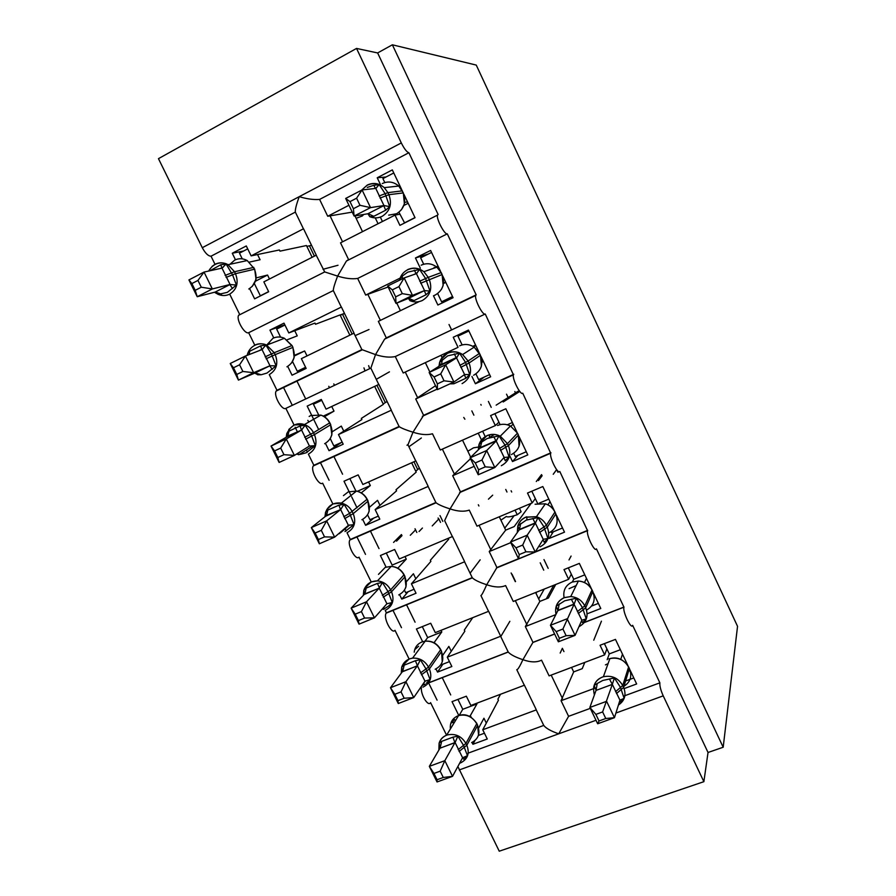 <?xml version="1.0" encoding="UTF-8"?>
<svg xmlns="http://www.w3.org/2000/svg" width="896" height="896" viewBox="0 0 896 896"><rect width="100%" height="100%" fill="white"/><g stroke="black" fill="none" stroke-linecap="round" stroke-linejoin="round"><path stroke-width="1.34" d="M329.526 387.699L328.765 386.299M363.944 367.875L365.019 370.888M283.394 387.206L292.286 405.317M320.298 462.358L329.101 480.267M356.798 536.67L365.501 554.378M392.885 610.154L401.486 627.67M435.971 668.909L437.539 672.101L451.853 666.523L447.283 657.194L500.606 636.272L508.2 651.952L428.579 682.83L437.091 700.157M249.581 288.568L254.621 298.85L268.677 291.749L263.85 281.87L316.21 255.214L324.71 271.936L238.65 315.28L239.669 314.429L229.69 294.134C226.094 295.882 222.354 295.994 218.478 294.47M235.458 259.75L232.277 253.243L243.634 251.003M312.144 257.286L306.454 245.538L279.966 251.149L279.395 249.973L251.138 255.875L246.288 245.952L232.277 253.243M251.138 255.875L303.43 228.816L295.344 212.106L211.03 256.2C208.242 256.133 205.318 253.299 202.283 247.699L158.458 158.659L356.541 48.429L377.63 52.942L708.03 752.483L723.184 747.242L737.542 626.326L476.258 65.083L392.37 44.8L723.184 747.242M215.051 264.376L211.03 256.2M385.403 241.013L386.77 240.677M323.019 269.293L338.005 265.261M403.939 194.331L415.038 217.706L399.907 225.366L395.013 215.096L340.525 242.838L348.578 259.56L346.45 260.994L337.602 276.091L324.71 271.936M623.549 696.17L659.882 682.842L632.643 625.318C631.389 630.213 622.362 611.408 623.952 607.174L596.434 548.845C594.899 552.978 585.995 534.766 587.563 530.667L559.798 471.475C558.006 474.869 549.181 457.173 550.726 453.23L522.738 393.198C520.677 395.864 511.93 378.627 513.442 374.842L485.24 313.992C482.91 315.963 474.23 299.107 475.709 295.478L476.168 294.84L447.294 233.834L357.672 278.443C351.982 279.261 345.296 278.477 337.602 276.091C334.678 283.786 333.245 288.613 333.312 290.573L248.662 332.707C244.686 334.69 235.827 319.301 238.65 315.28M447.294 233.834C444.718 235.122 436.061 218.59 437.506 215.13L438.11 214.458L408.89 152.723L319.603 199.416C313.723 199.898 306.925 198.979 299.23 196.661C296.352 204.534 295.053 209.675 295.344 212.106M408.89 152.723C406.851 152.186 404.32 148.926 401.307 142.934L202.283 247.699M287.717 366.386L292.04 375.2L306.141 368.413L301.37 358.646L353.942 333.189L361.883 349.597L276.965 390.286L269.27 374.618M273.762 337.915L269.942 330.109L284.816 324.778M349.854 335.16L340.066 314.933L315.526 324.251L314.966 323.086L288.803 332.942L284.01 323.131L269.942 330.109M288.803 332.942L341.309 307.093L333.312 290.573M254.811 345.229L248.662 332.707M355.118 335.63L369.018 329.515M340.11 315.034L344.478 313.376M476.168 294.84L386.31 337.893L384.63 339.114L375.525 354.603L361.883 349.597M485.24 313.992L395.293 356.563C389.805 357.706 383.219 357.056 375.525 354.603L370.854 368.133L285.858 408.363C282.083 410.973 273.235 395.248 276.158 391.07L276.965 390.286M325.427 443.318L329.022 450.677L343.19 444.203L338.464 434.549L391.238 410.256L399.09 426.485L313.858 465.293L308.37 454.149C315.706 449.781 317.722 443.274 314.44 434.616L330.546 424.816L329.638 422.979C327.701 419.16 324.778 416.539 320.88 415.106L310.8 415.52L309.142 416.461M318.685 429.587L314.619 421.277M314.429 420.885L307.182 406.101L321.306 399.437L326.054 409.136L378.75 384.462L370.854 368.133M307.406 452.189L306.354 450.038M297.483 431.995L295.131 427.213M294.101 425.118L285.858 408.363M374.662 386.378L383.376 404.365L361.334 418.398L361.894 419.552L338.464 434.549M376.264 379.322L389.446 371.851M513.778 374.27L423.606 415.33L413.011 432.197C406.336 430.147 401.789 428.333 399.381 426.765L399.09 426.485M516.869 431.939L505.848 408.766L490.594 415.598L495.342 425.566L440.317 450.027L432.488 433.776C427.19 435.254 420.706 434.728 413.011 432.197L407.96 444.808L415.766 460.947L362.869 484.478L358.176 474.88L343.997 481.23L351.165 495.858M362.69 519.378L365.602 525.314L379.814 519.142L375.144 509.6L428.109 486.461L435.87 502.499L350.325 539.47L347.021 532.728C354.379 528.55 356.44 522.189 353.214 513.654L367.931 501.278L367.046 499.453C364.728 495.029 361.211 492.24 356.485 491.086L348.23 491.882L343.448 495.622M357.022 507.819L351.714 496.978M346.158 531.003L345.094 528.819M332.909 504.034L322.65 483.168C319.066 486.438 310.229 470.288 313.242 465.965L313.858 465.293M411.656 462.773L416.192 472.147L396.021 489.72L396.57 490.851L375.144 509.6M406.997 445.245L408.229 444.27M550.95 452.771L460.477 491.87L450.072 508.906C443.117 506.699 438.446 504.65 436.072 502.768L435.87 502.499M554.333 510.776L542.819 486.539L527.498 493.046L532.202 502.891L476.997 526.176L469.258 510.104C464.15 511.896 457.755 511.493 450.072 508.906L444.64 520.61M399.538 594.574L401.766 599.122L416.035 593.253L411.421 583.811L464.565 561.792L472.237 577.651L386.4 612.819L385.202 610.4C392.605 606.39 394.71 600.186 391.53 591.763L404.902 576.867L404.018 575.064C401.218 569.867 396.95 566.966 391.227 566.373L385.235 567.37L378.482 574.37M386.053 567.056L380.408 555.52L394.643 549.483L399.28 558.97L452.368 536.57L444.662 520.666M384.462 608.888L383.712 607.354M371.246 582.019L359.016 557.144C355.645 561.075 346.797 544.454 349.899 539.997L350.325 539.47M448.246 538.306L448.694 539.235L430.349 560.269L430.886 561.389L411.421 583.811M518.493 558.701L496.922 567.538L486.707 584.73C479.461 582.366 474.678 580.07 472.36 577.853L472.237 577.651M591.371 588.683L579.354 563.405L563.987 569.587L568.635 579.32L513.262 601.462L505.613 585.57C500.685 587.675 494.379 587.395 486.707 584.73C483.605 591.752 481.678 595.37 480.906 595.56M587.686 530.354L535.326 551.802M425.152 684.163L422.341 685.25M422.643 641.704L416.416 628.992L430.696 623.246L435.277 632.632L488.544 611.341L480.95 595.638M409.136 659.064L394.99 630.302C391.832 634.917 382.95 617.758 386.142 613.166L386.4 612.819M472.718 617.658L464.307 630.078L464.845 631.187L447.283 657.194M470.086 573.205L480.178 559.821M554.59 633.954L532.952 642.354L522.917 659.691C515.39 657.171 510.496 654.618 508.245 652.053L508.2 651.952M627.962 665.672L615.462 639.397L600.062 645.266L604.654 654.886L549.114 675.886L541.542 660.173C536.794 662.581 530.589 662.424 522.917 659.691C519.781 666.568 517.731 669.883 516.768 669.659M623.997 607.04L584.438 622.384M319.603 199.416L327.712 216.25L348.936 205.262M380.733 185.136L377.216 177.766L392.325 169.893L401.733 189.706M395.013 215.096L399.874 214.211M357.672 278.443L365.68 295.086L400.098 278.13M420.314 268.173L415.453 257.981L430.618 250.466L440.574 271.432M433.474 295.77L437.875 305.021L453.074 297.707L442.747 275.99M419.16 301.605L378.347 321.362L386.31 337.893M395.293 356.563L403.222 373.005L458.046 347.334L453.242 337.254L468.451 330.075L478.957 352.162M471.934 376.477L475.406 383.746L490.65 376.779L481.096 356.664M437.147 389.133L415.733 398.989L423.606 415.33M435.512 385.728L415.733 398.989M509.947 456.21L512.49 461.552L527.789 454.922L518.986 436.397M474.174 466.323L452.693 475.709L460.477 491.87M470.512 458.696L452.693 475.709M498.714 435.467L498.098 436.072M553.28 531.821L549.158 538.462L564.502 532.157L556.427 515.178M510.787 542.64L489.227 551.566L496.922 567.538M531.194 503.317L514.203 526.568L505.691 530.13L489.227 551.566M587.16 613.805L600.779 608.496L593.432 593.04M555.856 614.589L525.347 626.562L532.952 642.354M555.722 584.483L548.408 598.002L539.862 601.395L525.347 626.562M571.099 556.058L569.005 559.933M472.002 742.426L472.909 744.285L487.267 738.998L482.754 729.77L536.245 709.912L543.749 725.424L468.216 753.122M458.808 715.512L452.021 701.646L466.346 696.192L470.882 705.466L524.317 685.261L516.824 669.771M446.578 735.202L430.573 702.643C428.198 707.123 420.504 694.579 421.389 687.635M500.517 694.266L497.907 699.149L498.445 700.258L482.754 729.77M500.763 636.597L509.858 621.32M590.285 708.366L568.59 716.318L561.064 700.706L594.205 688.408M543.749 725.424C546.022 728.358 551.018 731.158 558.723 733.813L568.59 716.318M659.882 682.842C659.557 685.754 660.666 690.088 663.219 695.856L703.875 781.682L708.03 752.483M624.12 688.587L636.653 683.962L630.011 669.984M584.786 662.402L582.243 668.662L573.686 671.899L561.064 700.706M601.44 621.174L593.757 640.203M356.541 48.429L401.307 142.934M296.8 380.778L305.715 398.966M333.771 456.232L342.574 474.208M370.317 530.824L379.019 548.61M406.459 604.598L415.072 622.182M442.198 677.555L450.71 694.938M457.867 766.494L499.251 851.2L703.875 781.682M327.712 216.25L352.229 212.128M365.68 295.086L388.147 287M495.342 425.566L498.926 422.173M532.202 502.891L535.326 498.602M568.635 579.32L571.312 574.157M449.019 324.498L449.803 326.133M449.971 326.48L451.606 329.907M529.581 505.512L528.976 504.246M504.739 528.17L514.091 515.738M536.01 593.354L536.749 592.066M546.302 598.842L553.672 585.301M560.179 653.05L562.363 648.29L563.954 651.605M604.654 654.886L606.883 648.85M377.63 52.942L392.37 44.8M362.51 231.65L354.973 215.914M400.422 310.677L396.782 303.094M429.856 372.03L425.342 362.645M470.714 457.218L462.526 440.16M505.691 530.13L499.285 516.779M539.862 601.395L535.618 592.525M573.686 671.899L571.536 667.408M472.909 744.285L474.88 740.611M437.539 672.101L442.859 664.216M556.786 469.84L557.939 472.27L556.786 469.84M393.568 542.405L401.43 534.565L401.979 535.685L396.536 541.139M401.766 599.122L408.139 591.718M365.602 525.314L373.654 518.123M329.022 450.677L341.533 442.389M538.698 598.954L544.242 589.075M415.016 528.752L416.83 532.482L415.565 529.883L410.29 535.27M536.301 481.499L541.542 474.622L542.102 475.787L538.474 480.57M415.453 257.981L428.254 254.072M377.216 177.766L385.963 177.016M512.49 461.552L517.989 455.347M475.406 383.746L484.299 377.026M334.544 385.314L333.782 383.925M368.626 365.658L369.701 368.67M595.885 714.392L599.032 720.955L605.774 718.514L602.627 711.928L595.885 714.392L589.859 707.459L606.614 701.31L614.454 717.685L597.677 723.766L589.859 707.459L596.086 690.278L594.171 685.462L597.229 683.491L602.818 680.445L614.398 677.947L620.502 687.445L624.131 698.365L620.435 702.106L619.797 700.672M602.627 711.928L612.326 684.376L596.042 690.402M605.774 718.514L614.454 717.685L619.954 700.157L612.326 684.376M629.653 669.245L629.082 671.07M604.386 643.608L609.291 653.901L607.186 659.702M605.416 664.877L608.07 663.667M622.496 654.181L620.838 659.098M609.291 653.901L620.379 649.712M614.398 677.947L612.36 684.242M624.131 698.365L619.954 700.157M599.032 720.955L597.677 723.766M633.786 677.947L625.666 680.949M443.285 777.47L440.171 771.176L433.944 773.45L437.046 779.733L443.285 777.47L452.547 776.339L437.046 781.962L429.33 766.349L444.83 760.67L452.547 776.339L462.594 757.758L455.101 742.504L439.947 748.227L439.118 743.109L441.672 741.35L452.939 737.162L457.867 736.142L463.512 745.371L465.931 743.422L476.717 723.733C472.394 716.576 466.334 713.866 458.539 715.602L457.979 715.803C452.402 718.278 449.87 722.602 450.363 728.762M440.171 771.176L444.83 760.67L454.899 742.706M433.944 773.45L429.33 766.349L439.947 748.227M476.638 703.293L476.952 703.931L462.762 709.296L459.189 715.4M469.426 716.251L470.322 715.646L471.139 717.17M476.952 703.931L470.322 715.646M486.304 723.083L483.941 718.234L478.688 727.955M462.762 709.296L457.923 699.406M458.158 749.65L463.512 745.371L467.477 755.709L463.837 759.338L462.672 757.646M455.19 720.541L454.563 719.488L451.046 722.971L454.294 722.075M470.243 715.758L470.03 716.542M462.594 757.758L467.477 755.709M439.118 743.109L439.13 743.12C440.485 739.178 443.173 736.467 447.171 734.989C455.213 733.23 461.462 736.042 465.931 743.422L466.827 745.248L477.579 725.491L476.694 723.195M455.101 742.504L457.867 736.142M437.046 781.962L437.046 779.733M484.445 733.208L478.374 735.459M556.203 631.635L559.384 638.288L566.115 635.69L562.923 629.026L556.203 631.635L550.435 625.296L567.146 618.766L575.086 635.365L558.365 641.805L550.435 625.296L557.917 610.512L556.226 606.189L564.749 600.779L576.386 598.226L582.467 607.656L586.242 618.89L582.501 622.619L581.638 620.659M562.923 629.026L574.09 604.251L557.861 610.624M566.115 635.69L575.086 635.365L581.829 620.245L574.09 604.251M568.31 567.851L573.742 579.264L572.365 581.974M569.072 588.672L576.162 585.581M586.466 578.368L584.539 582.389M573.742 579.264L584.797 574.851M576.386 598.226L574.134 604.139M586.242 618.89L581.829 620.245M559.384 638.288L558.365 641.805M598.36 603.4L591.595 606.043M540.21 562.8L543.726 570.158M543.984 559.597L548.173 568.355M516.006 547.826L519.243 554.568L525.941 551.813L522.704 545.059L516.006 547.826L510.518 542.08L527.173 535.181L535.214 551.981L518.549 558.813L510.518 542.08L519.266 529.782L517.821 525.93L526.221 520.128L537.914 517.541L543.973 526.893L547.893 538.451L544.107 542.158L543.01 539.672M522.704 545.059L527.173 535.181L535.382 523.13L519.21 529.872M525.941 551.813L535.214 551.981L543.222 539.347L535.382 523.13M537.622 503.44L531.81 491.21M562.52 528.002L551.499 532.56L551.118 531.754M550.01 501.67L547.915 504.762M539.146 503.194L548.8 499.128M556.618 469.616L553.235 474.275M537.914 517.541L535.438 523.04M554.915 511.84L554.926 512.086C552.888 508.021 549.696 505.266 545.35 503.81L536.458 516.69L525.773 517.261C521.853 519.042 519.21 521.931 517.821 525.93L517.821 525.93C519.165 521.819 521.842 518.885 525.851 517.104L536.458 516.69C540.96 518.202 544.264 521.058 546.37 525.258L538.675 530.51M547.893 538.451L543.222 539.347M519.243 554.568L518.549 558.813M500.898 520.162L506.374 516.466C507.382 517.395 511 516.824 517.238 514.741L521.125 511.75L519.456 508.267M515.032 510.138L517.238 514.741M511.09 490.75L511.694 492.005M478.296 449.859L478.934 444.696L481.734 442.019L487.222 438.491L498.971 435.848L505.008 445.133L509.062 457.027L505.243 460.701L503.922 457.688M475.306 462.941L478.576 469.762L485.251 466.861L481.981 460.018L475.306 462.941L470.098 457.822L486.685 450.531L494.827 467.544L478.218 474.757L470.098 457.822L480.155 448.045L478.934 444.696M481.981 460.018L486.685 450.531L496.205 441.011L480.077 448.123M485.251 466.861L494.827 467.544L504.146 457.453L496.205 441.011M520.542 439.667L519.848 440.418M500.102 424.648L494.872 413.683M526.277 451.741L515.278 456.523L513.744 453.298M513.128 424.077L510.955 426.261M507.326 424.771L512.389 422.531M519.064 446.275L518.37 434.941M498.971 435.848L496.272 440.944M509.062 457.027L504.146 457.453M478.576 469.762L478.218 474.757M518 391.283L496.149 405.149M467.835 451.237L473.491 447.832L478.419 447.048M478.229 433.171L481.443 439.902M482.642 431.211L485.195 436.542M489.507 437.64L494.312 434.426M503.194 401.979L519.77 391.44M438.95 366.307L439.622 362.387L447.731 355.835L459.536 353.147L465.55 362.365L469.762 374.584L465.886 378.246L453.88 383.768L449.971 383.846M434.078 376.958L437.394 383.869L444.035 380.8L440.72 373.878L434.078 376.958L429.15 372.478L445.682 364.784L453.925 382.021L437.382 389.626L429.15 372.478L440.541 365.299L439.578 362.466M440.72 373.878L445.682 364.784L456.523 357.874L440.462 365.355M444.035 380.8L453.925 382.021L464.587 374.528L456.523 357.874M483.314 361.346L482.014 362.264M462.123 344.915L457.946 336.146L468.888 330.994M468.462 330.098L457.946 336.146M489.608 374.595L478.654 379.613L475.933 373.912M459.726 353.595L460.398 353.27M475.821 345.576L473.771 346.886M472.819 346.315L475.563 345.038M480.648 368.133L481.41 366.117L480.48 355.23M459.536 353.147L456.602 357.818M469.762 374.584L464.587 374.528M437.394 383.869L437.382 389.626M440.989 355.32L442.075 357.582M445.39 353.259L445.794 354.099M404.174 698.253L401.038 691.88L394.834 694.288L397.97 700.65L404.174 698.253L413.728 697.57L398.283 703.528L390.477 687.725L405.91 681.699L413.728 697.57L424.984 681.195L417.402 665.762L402.394 671.765M401.038 691.88L405.91 681.699L417.323 665.885M394.834 694.288L390.477 687.725L402.293 671.798M441.022 630.336L441.806 631.938L427.661 637.582L424.995 641.189M433.888 642.544L434.392 642.208L434.918 643.261M441.806 631.938L434.392 642.208M451.259 651.302L448.862 646.397L442.814 655.2M427.661 637.582L422.296 626.629M401.274 673.176L401.699 667.128L404.163 665.168L415.386 660.733L420.381 659.77L425.992 668.931L428.49 667.117L440.574 649.813C437.102 643.698 431.973 640.808 425.163 641.166L421.814 642.006C417.368 643.955 414.826 647.349 414.21 652.187M420.47 672.941L425.992 668.931L430.091 679.56L426.406 683.178M418.645 646.24L414.949 649.443M442.254 661.886L441.56 651.336L440.597 649.376M424.984 681.195L430.091 679.56M401.654 667.341L402.461 671.53M417.402 665.762L420.381 659.77M398.283 703.528L397.97 700.65M449.456 661.629L441.045 664.922M515.547 581.549L512.042 574.246M515.301 581.65L511.123 572.97M364.594 618.061L361.413 611.61L355.23 614.163L358.411 620.603L364.594 618.061L374.438 617.837L359.05 624.142L351.142 608.149L366.52 601.776L374.438 617.837L386.915 603.736L379.243 588.123L364.291 594.429M361.413 611.61L366.52 601.776L379.154 588.224M355.23 614.163L351.142 608.149L364.19 594.462M386.277 553.034L392.168 565.085L406.269 559.149L398.059 567.941M415.822 578.738L413.403 573.765L406.47 581.616M440.518 522.368L438.85 518.907L432.242 525.907M405.003 556.55L406.269 559.149M419.048 531.53L422.43 528.035M414.086 589.266L405.698 592.726L404.443 590.15M363.306 595.381L363.832 590.262L366.206 588.078L377.395 583.408L382.435 582.49L388.035 591.584L390.611 589.904L404.096 574.717M382.323 595.325L388.035 591.584L392.269 602.515L388.55 606.11L383.275 609.426M405.429 588.258L406.011 586.645L404.902 576.867C407.96 585.021 405.91 591.046 398.742 594.933M386.915 603.736L392.269 602.515M363.798 590.43L364.493 593.992M379.243 588.123L382.435 582.49M359.05 624.142L358.411 620.603M478.912 505.982L478.318 504.75M492.699 495.152L488.443 499.162M324.531 536.883L321.306 530.354L315.146 533.042L318.371 539.56L324.531 536.883L334.656 537.13L319.334 543.794L311.338 527.598L326.648 520.867L334.656 537.13L348.398 525.347L340.637 509.544L325.73 516.174M321.306 530.354L326.648 520.867L340.536 509.634M315.146 533.042L311.338 527.598L325.629 516.208M357.392 491.288L370.328 485.554L361.323 492.834M380.005 505.355L377.552 500.338L369.622 507.136M368.57 481.947L370.328 485.554M355.891 490.963L349.843 478.61M378.325 516.096L369.97 519.736L367.562 514.819M324.968 516.734L325.539 512.422L327.802 510.082L338.946 505.165L344.053 504.291L349.619 513.33L367.17 499.206M343.728 516.779L349.619 513.33L353.998 524.563L344.982 531.563M368.054 513.923L369.163 511.157L367.931 501.278C371.045 509.544 369.04 515.704 361.894 519.758M348.398 525.347L353.998 524.563M325.517 512.478L326.054 515.57M340.637 509.544L344.053 504.291M319.334 543.794L318.371 539.56M408.901 446.757L421.366 437.976M463.758 417.435L464.89 419.205M419.373 468.149L415.744 471.206M286.205 437.259L286.776 433.642L288.949 431.166L300.048 425.981L305.211 425.163L311.696 436.05L315.28 445.67L306.23 452.782L300.362 454.339L296.789 454.182M283.954 454.686L280.694 448.078L274.568 450.923L277.827 457.52L283.954 454.686L294.392 455.426L279.126 462.448L271.029 446.062L286.283 438.962L294.392 455.426L309.422 446.029L301.571 430.035L286.709 436.979M280.694 448.078L286.283 438.962L301.459 430.102M274.568 450.923L271.029 446.062L286.608 437.024M323.333 416.102L333.995 411.13L324.363 416.741M343.773 431.155L341.298 426.082L332.304 431.704M331.733 406.482L333.995 411.13M318.45 414.49L313.421 404.23L321.731 400.31M321.496 399.829L313.421 404.23M342.16 442.109L333.838 445.917L330.266 438.614M330.098 438.872L331.89 434.806M309.422 446.029L315.28 445.67M288.803 429.475L294.045 424.984L304.438 424.558C296.99 422.139 291.11 425.163 286.776 433.642L287.146 436.262M301.571 430.035L305.211 425.163M279.126 462.448L277.827 457.52M387.117 401.486L383.174 403.95M399.728 279.205L402.349 276.035L407.747 272.149L419.619 269.416L425.6 278.555L429.968 291.122L426.048 294.75L414.075 300.563L410.066 300.787L408.419 298.39L424.525 290.573L416.438 273.65L404.152 277.928L412.496 295.389L424.435 290.606M402.293 293.63L412.496 295.389L396.021 303.408L387.677 286.026L404.152 277.928L398.933 286.608L392.314 289.856L395.662 296.856L402.293 293.63L398.933 286.608M395.662 296.856L396.021 303.408L408.419 298.39M445.648 282.106L443.621 282.912M445.794 282.397L443.554 283.483M423.696 264.219L420.65 257.835L431.547 252.437M452.637 296.811L441.594 301.806L437.674 293.563M438.066 266.146L436.33 266.75M441.459 289.341L443.139 285.51L442.142 274.557M419.619 269.416L416.438 273.65M429.968 291.122L424.525 290.573M392.314 289.856L387.677 286.026M452.514 296.542L441.594 301.806M415.453 301.93L416.024 303.117M247.554 353.886L249.626 351.288L260.669 345.845L265.899 345.083L271.421 353.998L276.091 365.848L267.019 373.05L261.173 374.752L257.678 374.786L255.058 372.994L269.976 365.747L262.024 349.563L245.403 356.037L253.624 372.702L269.853 365.792M242.883 371.47L239.579 364.784L233.475 367.774L236.779 374.45L242.883 371.47L253.624 372.702L238.426 380.094L255.058 372.994M236.779 374.45L238.426 380.094L230.227 363.507L245.403 356.037L239.579 364.784M294.739 330.714L297.248 335.866L287.123 339.797M307.037 355.902L304.629 350.986L294.526 355.286M331.755 343.93L326.368 346.539M304.629 350.986L294.47 355.925M280.571 337.12L276.662 329.123L284.939 325.024M305.659 367.438L297.304 371.28L292.544 361.581M247.318 354.816L247.554 353.898C251.126 343.56 261.766 342.328 266.627 345.128L274.254 352.699L291.816 345.61L284.435 338.285C280.493 336.549 276.662 336.549 272.944 338.285L266.672 345.106M270.088 343.448L269.45 344.042M291.491 363.07L294.179 357.594L292.936 347.39L292.04 345.542L284.435 338.285L266.627 345.128C262.55 343.325 258.597 343.325 254.778 345.106M269.976 365.747L276.091 365.848M262.024 349.563L265.899 345.083M230.227 363.507L233.475 367.774M305.592 367.293L297.304 371.28M344.557 313.544L340.2 315.224M367.27 187.421L373.811 185.293L379.198 184.621L385.157 193.693L389.67 206.606L385.706 210.213L373.789 216.317L369.846 216.754L367.898 213.752L383.958 205.554L375.771 188.418L362.074 189.93L370.53 207.626L383.858 205.565M359.99 205.307L370.53 207.626L354.122 216.059L345.677 198.453L362.074 189.93L356.586 198.195L350 201.622L353.394 208.712L359.99 205.307L356.586 198.195M353.394 208.712L354.122 216.059L367.898 213.752M407.534 201.914L404.734 202.35M408.184 203.269L403.928 205.442M384.798 182.56L382.917 178.606L393.77 172.962M404.622 222.981L398.944 212.251M399.862 185.763L398.586 185.898M401.397 209.832L404.41 203.918M379.198 184.621L375.771 188.418M389.67 206.606L383.958 205.554M350 201.622L345.677 198.453M414.982 217.582L404.096 223.082M375.267 217.885L378.056 223.731M356.115 218.31L362.376 215.936L363.686 214.458M380.33 217.101L382.435 221.502M209.854 270.794L220.83 264.746L226.117 264.04L232.568 274.837L236.421 285.051L227.326 292.365L218.098 294.437L215.186 292.074L230.059 284.491L222.006 268.106L204.03 272.07L212.341 288.949L229.925 284.514M201.286 287.213L197.949 280.426L191.867 283.584L195.216 290.349L201.286 287.213L212.341 288.949L197.221 296.722L215.186 292.074M195.216 290.349L197.221 296.722L188.922 279.922L204.03 272.07L197.949 280.426M257.544 254.542L260.086 259.75L249.536 262.069M269.483 279.003L267.557 275.038L256.29 277.872M267.557 275.038L255.55 281.165M242.256 258.854L239.478 253.165L247.722 248.886M261.038 295.613L260.355 295.803L254.397 283.651M252.213 286.462L256.043 279.462L254.699 269.192L247.24 260.557C242.984 258.283 238.784 258.138 234.651 260.142L229.958 264.286M230.059 284.491L236.421 285.051M222.006 268.106L226.117 264.04M188.922 279.922L191.867 283.584M268.61 291.626L260.355 295.803M311.539 245.314L306.858 246.378M663.219 695.856L615.91 713.037M596.008 720.272L459.267 769.944M562.509 698.622L551.186 675.102M526.915 624.702L515.334 600.634M490.918 549.931L479.058 525.302M454.507 474.309L442.378 449.12M417.67 397.813L405.272 372.042M380.386 320.376L367.797 294.235M342.552 241.808L329.963 215.656M628.499 666.669L628.578 667.061C624.322 659.803 618.083 656.981 609.885 658.605L608.81 658.963M593.634 687.378C594.608 682.483 597.486 679.056 602.28 677.107L603.378 676.749C611.867 675.091 618.318 678.026 622.72 685.53L615.574 691.667M624.008 686.224C630.448 682.035 632.262 676.256 629.451 668.898L628.578 667.061L622.72 685.53L623.627 687.434C626.494 694.826 624.758 700.706 618.419 705.062M616.482 693.571L623.627 687.434L629.373 668.506M612.338 684.354L609.392 678.966M596.053 690.379L597.229 683.491M439.174 742.963C440.395 739.256 442.87 736.669 446.589 735.19L458.539 715.602C465.315 713.25 471.397 715.848 476.806 723.419L477.579 725.491C480.514 733.208 478.531 738.909 471.632 742.582M459.066 751.486L466.827 745.248C469.862 753.211 467.835 759.069 460.723 762.832L460.264 763.022M477.568 724.965L478.565 734.81M441.672 741.35L440.059 748.205M452.939 737.162L454.899 742.683L439.97 748.194M591.92 589.702L591.965 590.027C589.098 584.595 584.573 581.605 578.402 581.034L572.163 582.053C565.544 585.256 562.856 590.498 564.099 597.755M556.069 614.163C554.568 606.514 557.312 600.981 564.301 597.598L570.741 596.557C577.125 597.162 581.806 600.275 584.786 605.886L577.36 611.587M586.566 610.086C593.701 605.909 595.795 599.838 592.85 591.886L591.965 590.027L584.786 605.886L585.693 607.813C588.773 616.179 586.522 622.474 578.939 626.718M578.278 613.514L585.693 607.813L592.805 591.573M573.955 604.318L571.323 599.189M557.984 610.59L559.205 603.971M548.778 532.986C556.528 528.819 558.88 522.48 555.811 513.968L554.971 511.963C552.922 507.92 549.718 505.198 545.35 503.81L535.091 504.235M539.616 532.47L547.299 527.206L555.811 513.968L554.926 512.086L546.37 525.258L547.299 527.206C550.469 536.01 548.061 542.562 540.053 546.84M526.702 516.779L526.994 519.826M535.248 523.197L532.784 518.448M519.333 529.827L520.71 523.488M505.747 489.44L506.979 492.027M517.462 433.048L510.462 426.003C506.15 423.875 501.85 423.718 497.571 425.499M479.371 443.554L486.931 435.624C491.355 433.787 495.802 433.966 500.27 436.173L507.483 443.643L499.509 448.448M511.426 454.586C519.142 450.24 521.45 443.744 518.336 435.12L517.44 433.216L507.483 443.643L508.424 445.614C511.65 454.541 509.275 461.25 501.312 465.73M500.461 450.43L508.424 445.614L518.403 435.03L517.507 433.126L510.462 426.003L500.27 436.173C495.768 434.034 491.288 433.933 486.808 435.837C482.944 437.685 480.323 440.63 478.968 444.674L478.901 444.864M489.742 434.717L489.272 437.718M496.059 441.078L493.786 436.699M480.2 448.078L481.734 442.019M514.83 391.507L515.48 392.885M479.562 353.304L474.174 347.155C469.448 344.131 464.587 343.683 459.603 345.822M440.709 359.778L447.53 353.147C452.682 350.941 457.71 351.411 462.605 354.547L468.115 361.01L459.861 365.344M473.626 375.256C481.309 370.709 483.571 364.067 480.413 355.32L479.494 353.394L468.115 361.01L469.067 363.014C472.349 372.064 470.019 378.93 462.09 383.622M460.813 367.349L469.067 363.014L480.491 355.264L474.174 347.155L462.605 354.547C457.677 351.49 452.592 351.109 447.35 353.394C443.542 355.309 440.966 358.299 439.622 362.387L439.522 362.734M456.389 357.941L454.283 353.931M440.586 365.299L441.56 364.414L442.288 359.542M465.886 378.246L464.352 374.685M453.88 383.768L452.603 382.626M402.058 666.165L409.125 658.997L412.586 658.134C419.597 657.798 424.906 660.789 428.49 667.117L429.397 668.954L441.448 651.605C444.461 659.646 442.366 665.538 435.176 669.256M421.378 674.8L429.397 668.954C432.533 677.264 430.382 683.323 422.968 687.142M441.47 651.157L440.686 649.544C437.17 643.429 431.995 640.629 425.163 641.166L412.586 658.134C407.142 659.075 403.525 662.077 401.71 667.139M404.163 665.168L402.707 671.462L417.189 665.952M415.386 660.733L417.458 665.672M364.594 588.336L371.213 581.907L377.406 580.899C383.309 581.526 387.71 584.528 390.611 589.904L391.53 591.763L383.242 597.195M404.981 576.52L404.152 574.84C401.296 569.643 396.995 566.821 391.227 566.373L377.406 580.899C370.675 580.978 366.162 584.091 363.854 590.251M366.206 588.078L364.885 593.869L379.019 588.291M377.395 583.408L379.456 587.832M442.814 521.394L440.003 515.603M326.838 509.443L332.864 503.91L341.376 503.104C346.259 504.302 349.888 507.192 352.285 511.773L353.214 513.654L344.658 518.672M340.749 502.981L340.771 504.907M368.066 501.021L367.203 499.274C364.851 494.85 361.278 492.117 356.485 491.086L341.376 503.104C333.626 502.186 328.35 505.288 325.539 512.422L325.405 512.926M327.802 510.082L326.614 515.379L340.402 509.701M338.946 505.165L340.413 509.387L341.04 509.085M473.872 415.173L471.834 410.894M481.163 405.149L480.827 404.443M417.67 469.448L413.941 461.765M297.808 454.406L296.733 453.958M303.766 424.346L303.542 425.499M330.725 424.659L329.829 422.845C327.835 419.026 324.845 416.438 320.88 415.106L304.438 424.558C308.459 426.059 311.483 428.77 313.499 432.712L329.818 422.811M324.632 443.722C331.733 439.488 333.704 433.182 330.546 424.816L331.878 434.806M304.662 437.293L313.499 432.712L314.44 434.616L305.614 439.208M308.818 422.05L307.832 420.381M319.301 416.002L318.562 415.363M288.949 431.166L287.885 435.982L301.325 430.17M300.048 425.981L301.37 429.822L302.198 429.419M385.291 402.573L376.936 385.314M407.635 269.629C413.325 267.131 418.734 267.814 423.864 271.701L436.856 267.165L441.202 272.586L436.856 267.165C431.906 263.413 426.675 262.752 421.176 265.182M399.717 279.339L399.795 279.037C401.117 274.926 403.648 271.88 407.411 269.898C413.202 267.31 418.69 267.904 423.864 271.701L428.266 277.357L419.709 281.21M434.101 295.501L435.366 294.963C443.016 290.237 445.245 283.438 442.03 274.568L441.101 272.619L428.266 277.357L429.229 279.373C432.566 288.557 430.282 295.59 422.374 300.485C418.466 302.288 414.456 302.4 410.368 300.821M420.683 283.237L442.131 274.534L441.202 272.586M416.181 273.739L414.299 270.144M402.338 278.813L402.349 276.035M426.048 294.75L424.29 290.674M414.075 300.563L408.531 298.334M265.138 356.843L274.254 352.699L275.206 354.637L292.723 347.469C295.938 355.947 294 362.398 286.933 366.811M266.09 358.792L275.206 354.637C278.533 363.406 276.562 370.059 269.282 374.618M292.947 347.413L292.029 345.531M255.158 372.938L261.173 374.752M269.718 365.859L272.238 369.376M249.626 351.288L249.29 354.525M260.669 345.845L261.834 349.642M352.128 334.062L342.574 314.339M402.394 190.938L398.742 186.043C393.646 181.709 388.158 180.88 382.278 183.568M367.248 185.08C373.318 182.302 378.997 183.154 384.272 187.645L387.912 192.64L379.053 196M388.685 215.141L396.648 213.718C404.264 208.79 406.448 201.824 403.189 192.842L402.248 190.87L387.912 192.64L388.886 194.69C392.269 204.008 390.04 211.21 382.166 216.317C378.202 218.243 374.125 218.389 369.958 216.754M380.038 198.061L388.886 194.69L403.334 192.909M375.458 188.451L373.811 185.293M385.706 210.213L383.712 205.632M373.789 216.317L368.021 213.685M212.061 266.392L215.018 264.275C219.285 262.203 223.608 262.349 228.01 264.712L234.528 271.734L253.814 267.378M225.12 275.419L234.528 271.734L235.491 273.683L254.464 269.226C257.723 277.816 255.83 284.413 248.797 289.005M226.094 277.39L235.491 273.683C238.874 282.576 236.947 289.386 229.701 294.134M254.733 269.259L247.24 260.557L228.01 264.712C224.258 262.248 214.682 260.758 208.634 271.062M215.286 292.018L221.514 294.202M229.79 284.581L232.523 288.568M220.83 264.746L221.883 268.15M314.406 256.133L309.445 245.885M437.506 215.13L346.45 260.994M475.709 295.478L384.63 339.114M513.442 374.842L422.341 416.304M550.726 453.23L459.603 492.598M587.563 530.667L496.418 568.008M623.952 607.174L584.315 622.541M554.646 634.054L532.773 642.533M508.245 652.053L428.456 682.987M424.805 684.41L422.24 685.395M472.36 577.853L386.142 613.166M436.072 502.768L349.899 539.997M399.381 426.765L313.242 465.965M362.264 349.821L276.158 391.07M536.155 709.475L524.238 684.846M500.55 635.902L488.499 611.005M464.542 561.501L452.357 536.312M428.131 486.259L415.8 460.779M391.306 410.144L378.829 384.373M354.043 333.155L341.432 307.093M316.355 255.282L303.598 228.906M594.395 694.96C592.245 686.347 594.877 680.411 602.269 677.13L603.378 676.749L609.885 658.605C617.456 656.6 623.694 659.366 628.611 666.893L629.485 668.73M596.198 690.346L612.181 684.421M438.861 750.086L439.107 743.176M556.002 614.309C554.546 606.682 557.301 601.138 564.256 597.688L570.741 596.557L578.402 581.034C584.584 581.526 589.12 584.472 592.01 589.882L592.894 591.741M557.95 610.389L574.179 604.038M517.294 532.56L517.81 525.986M519.378 529.469L535.595 522.76M480.301 447.597L496.574 440.485M506.531 394.184L508.133 397.544M440.731 364.75L457.106 357.224M421.747 686.123L425.354 680.859M438.458 518.795L438.077 518M339.472 533.646L338.834 533.546M340.402 532.851L349.608 524.933M491.221 407.366L488.387 401.43M298.85 454.754L296.666 454.003M299.41 454.406L313.174 445.738M399.482 280.213L399.65 279.563M434.538 267.982L434.168 267.344M413.851 274.557L417.189 272.933M256.11 373.878L254.834 373.083M262.931 348.813L258.53 350.93M361.57 190.198L366.957 185.349C373.184 182.482 378.952 183.254 384.272 187.645L398.742 186.043L403.301 192.842L404.41 203.93M374.942 188.507L376.802 187.611M216.709 293.619L214.57 292.242M223.205 267.266L220.92 268.352"/></g></svg>
